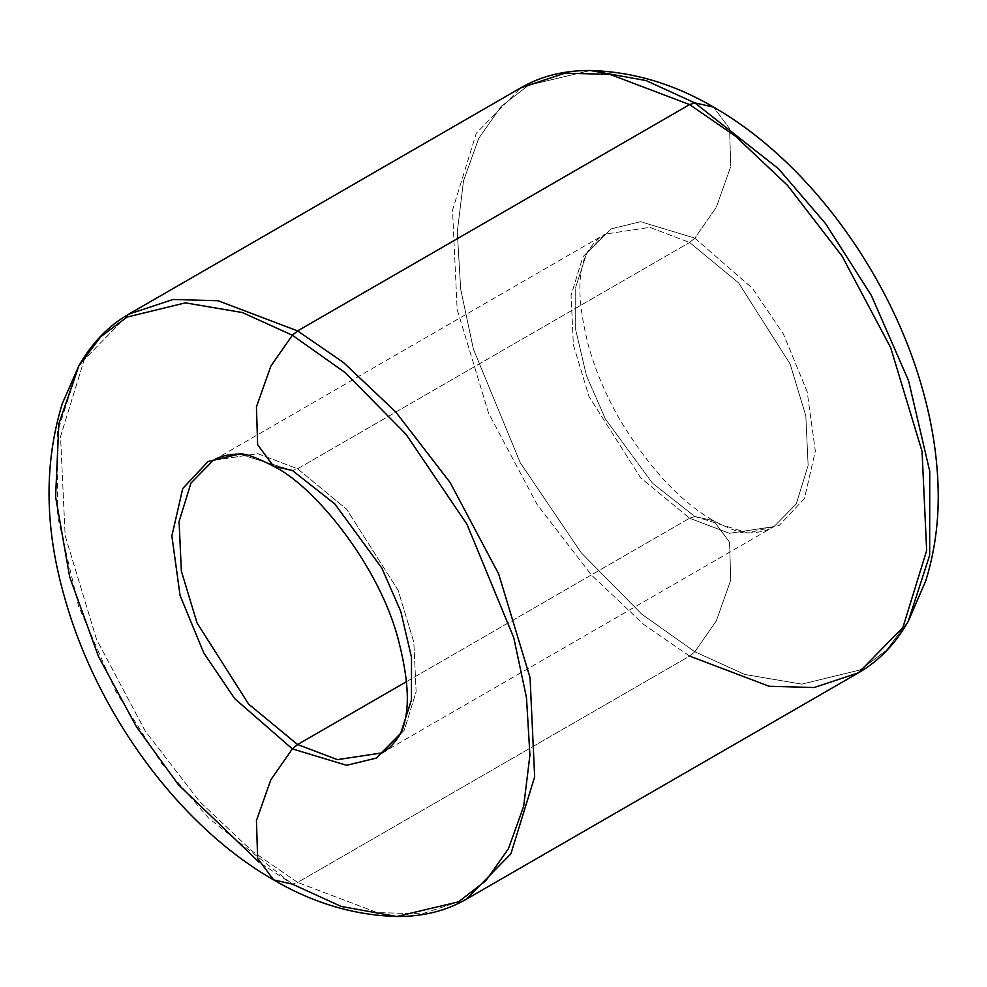 <?xml version="1.0" encoding="UTF-8"?>
<svg xmlns="http://www.w3.org/2000/svg" width="987" height="987" viewBox="0 0 987 987"><rect width="100%" height="100%" fill="white"/><g stroke="black" fill="none" stroke-linecap="round" stroke-linejoin="round"><path stroke-width="0.74" stroke-dasharray="4.93 3.7" d="M273.658 466.271L292.362 470.491L297.605 468.788L346.622 509.243L398.143 590.312L413.824 642.167L416.132 691.751L404.263 730.22L382.031 752.896L404.263 730.22L416.132 691.751L413.824 642.167L398.143 590.312L346.622 509.243L297.605 468.788L257.804 453.687L213.167 460.423L257.804 453.687L297.605 468.788L689.605 242.469L694.836 238.114L752.501 288.364L783.407 334.025L807.156 391.592L815.336 451.034L804.454 498.521L779.101 525.503L747.838 532.943L694.836 516.509L689.605 518.212L729.405 533.313L774.03 526.577L796.262 503.901L808.131 465.445L805.824 415.848L790.131 364.006L738.621 282.924L689.605 242.469L297.605 468.788L292.362 470.491L334.827 503.925L381.907 568.179L400.771 611.409L411.517 657.367L411.468 699.943L400.636 733.39M694.836 651.753L744.778 674.454L801.814 684.139L860.158 669.926L886.412 650.334L908.299 621.218L886.412 650.334L860.158 669.926L801.814 684.139L744.778 674.454L694.836 651.753L716.328 620.897L730.762 580.085L729.566 542.221L713.539 520.729L694.836 516.509L747.838 532.943L779.101 525.503L804.454 498.521L815.336 451.034L807.156 391.592L783.407 334.025L752.501 288.364L694.836 238.114L716.328 207.27L730.762 166.458L729.566 128.594L713.539 107.102L729.566 128.594L730.762 166.458L716.328 207.27L694.836 238.114L640.575 221.693L610.99 228.898L586.562 253.61L575.742 287.057L575.68 329.633L586.426 375.591L605.302 418.821L652.37 483.075L694.836 516.509L713.539 520.729L729.566 542.221L730.762 580.085L716.328 620.897L694.836 651.753L641.821 614.222L581.158 552.683L520.223 462.669L473.415 349.176L460.707 289.302L457.277 231.97L463.532 180.732L478.72 138.365L501.174 106.423L528.711 85.153L590.349 70.509L528.711 85.153L501.174 106.423L478.72 138.365L463.532 180.732L457.277 231.97L460.707 289.302L473.415 349.176L520.223 462.669L581.158 552.683L641.821 614.222L694.836 651.753L689.605 656.096L694.836 651.753M273.658 879.898L292.362 884.118L297.605 882.415L377.207 912.605L422.177 913.839L466.469 899.132L422.177 913.839L377.207 912.605L297.605 882.415L689.605 656.096L769.206 686.286L814.176 687.52L858.456 672.826M78.898 365.782L57.554 431.738L57.456 515.683L78.627 606.289L115.837 691.517L161.436 763.136L208.639 818.186L292.362 884.118L341.169 906.448L396.848 916.491M406.434 681.696L689.605 518.212L640.575 477.757L589.066 396.688L573.373 344.833L571.066 295.249L582.947 256.78L605.167 234.104L649.804 227.368L689.605 242.469L738.621 282.924L790.131 364.006L805.824 415.848L808.131 465.445L796.262 503.901L774.03 526.577L729.405 533.313L689.605 518.212L406.434 681.696M239.36 454.057L292.362 470.491L239.36 454.057M689.605 656.096L643.721 624.475L591.558 575.174L537.113 504.517L488.528 413.022L457.141 309.326L452.539 210.145L476.277 133.22L520.741 87.868L476.277 133.22L452.539 210.145L457.141 309.326L488.528 413.022L537.113 504.517L591.558 575.174L643.721 624.475L689.605 656.096L297.605 882.415L251.722 850.794L199.559 801.493L145.114 730.836L96.529 639.342L65.154 535.633L60.54 436.464L84.29 359.539L128.742 314.174L84.29 359.539L60.54 436.464L65.154 535.633L96.529 639.342L145.114 730.836L199.559 801.493L251.722 850.794L297.605 882.415L292.362 884.118L258.964 862.107M694.836 238.114L689.605 242.469L649.804 227.368L605.167 234.104L582.947 256.78L571.066 295.249L573.373 344.833L589.066 396.688L640.575 477.757L689.605 518.212L694.836 516.509L652.37 483.075L605.302 418.821L586.426 375.591L575.68 329.633L575.742 287.057L586.562 253.61L610.99 228.898L640.575 221.693L694.836 238.114M382.031 752.896L774.03 526.577C767.195 530.759 758.472 532.881 747.838 532.943C742.755 533.905 731.318 529.846 713.539 520.729C680.006 501.408 648.644 467.505 619.454 419.019C605.697 394.788 595.408 370.483 588.573 346.079C580.171 313.138 577.851 287.562 581.59 269.352C583.317 261.099 584.983 255.855 586.562 253.61C591.941 244.418 598.147 237.916 605.167 234.104L213.167 460.423"/><path stroke-width="1.48" d="M292.362 748.886L346.622 765.307L376.22 758.102L400.636 733.39L411.468 699.943L411.517 657.367L400.771 611.409L381.907 568.179L334.827 503.925L292.362 470.491L273.658 466.271L257.644 444.779L256.435 406.915L270.87 366.103L292.362 335.247L345.376 372.778L406.052 434.317L466.987 524.331L513.795 637.824L526.49 697.698L529.92 755.03L523.678 806.268L508.478 848.635L486.023 880.577L458.499 901.847L396.848 916.491L341.169 906.448L292.362 884.118L273.658 879.898L257.644 858.406L256.435 820.542L270.87 779.73L292.362 748.886L270.87 779.73L256.435 820.542L257.644 858.406L273.658 879.898C313.175 903.105 354.234 915.307 396.848 916.491L458.499 901.847L486.023 880.577L508.478 848.635L523.678 806.268L529.92 755.03L526.49 697.698L513.795 637.824L466.987 524.331L406.052 434.317L345.376 372.778L292.362 335.247L270.87 366.103L256.435 406.915L257.644 444.779L273.658 466.271C315.149 486.455 380.451 567.377 398.76 641.414C406.915 673.418 409.247 698.488 405.793 716.636C404.028 725.47 402.314 731.059 400.636 733.39L376.22 758.102L346.622 765.307L292.362 748.886L234.696 698.636L203.791 652.975L180.053 595.408L171.874 535.966L182.743 488.479L208.097 461.497L239.36 454.057L208.097 461.497L182.743 488.479L171.874 535.966L180.053 595.408L203.791 652.975L234.696 698.636L292.362 748.886L297.605 744.531L292.362 748.886M382.031 752.896L337.406 759.632L297.605 744.531L406.434 681.696L297.605 744.531L337.406 759.632L382.031 752.896C389.051 749.084 395.256 742.582 400.636 733.39M258.964 862.107L178.413 784.714L136.428 726.765L98.404 656.306L69.744 577.222L55.593 496.708L58.875 423.657L78.898 365.782L100.785 336.666L127.052 317.074L185.396 302.861L242.42 312.546L292.362 335.247L297.605 330.904L292.362 335.247L242.42 312.546L185.396 302.861L127.052 317.074L100.785 336.666L78.898 365.782C91.729 343.155 108.348 325.944 128.742 314.174L173.021 299.48L218.004 300.714L297.605 330.904L218.004 300.714L173.021 299.48L128.742 314.174L520.741 87.868L565.02 73.161L610.003 74.395L689.605 104.585L297.605 330.904L343.476 362.525L395.639 411.826L450.097 482.483L498.669 573.978L530.056 677.674L534.658 776.855L510.921 853.78L466.469 899.132L510.921 853.78L534.658 776.855L530.056 677.674L498.669 573.978L450.097 482.483L395.639 411.826L343.476 362.525L297.605 330.904L689.605 104.585L610.003 74.395L565.02 73.161L520.741 87.868C541.135 76.073 564.342 70.299 590.349 70.509C632.963 71.693 674.035 83.895 713.539 107.102C808.933 161.572 891.31 275.41 923.104 391.308C931.16 420.265 936.009 448.814 937.65 476.98C939.858 513.598 935.91 548.18 925.806 580.689L908.299 621.218C895.468 643.845 878.862 661.056 858.456 672.826L902.92 627.461L926.657 550.536L922.055 451.367L890.669 347.658L842.096 256.164L787.638 185.507L735.475 136.206L689.605 104.585L694.836 102.882L646.029 80.552L590.349 70.509L646.029 80.552L694.836 102.882L713.539 107.102L694.836 102.882L778.558 168.814L825.761 223.864L871.373 295.483L908.571 380.711L929.754 471.317L929.655 555.262L908.299 621.218L929.655 555.262L929.754 471.317L908.571 380.711L871.373 295.483L825.761 223.864L778.558 168.814L694.836 102.882L689.605 104.585L735.475 136.206L787.638 185.507L842.096 256.164L890.669 347.658L922.055 451.367L926.657 550.536L902.92 627.461L858.456 672.826L814.176 687.52L769.206 686.286L689.605 656.096M213.167 460.423L190.947 483.099L179.079 521.555L181.374 571.152L197.067 622.994L248.576 704.076L297.605 744.531L248.576 704.076L197.067 622.994L181.374 571.152L179.079 521.555L190.947 483.099L213.167 460.423C220.002 456.241 228.737 454.119 239.36 454.057C244.443 453.095 255.88 457.154 273.658 466.271M858.456 672.826L466.469 899.132C446.062 910.927 422.855 916.701 396.848 916.491M273.658 879.898C178.487 825.551 96.27 712.133 64.328 596.506C44.662 527.835 43.959 463.582 62.243 403.745L78.898 365.782"/></g></svg>
